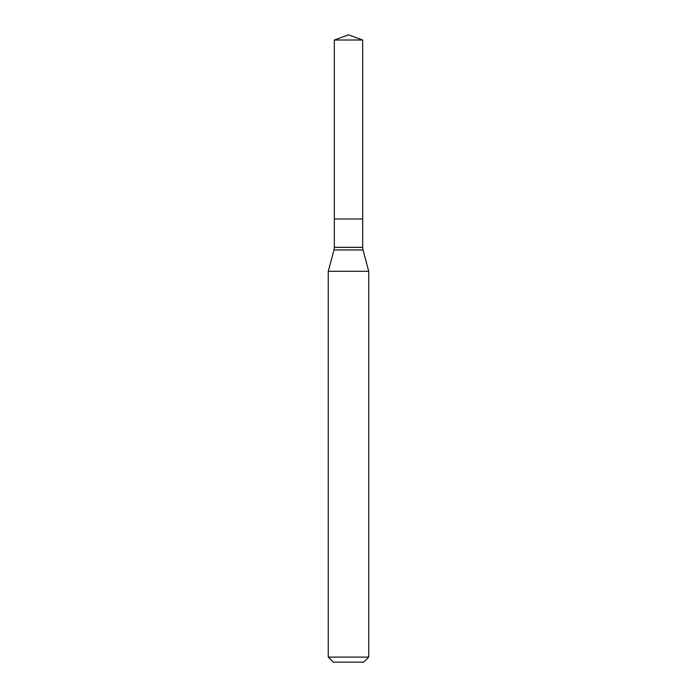 <?xml version="1.0" encoding="UTF-8"?>
<svg xmlns="http://www.w3.org/2000/svg" width="697" height="697" viewBox="0 0 697 697"><rect width="100%" height="100%" fill="white"/><g stroke="black" fill="none" stroke-linecap="round" stroke-linejoin="round"><path stroke-width="1.05" d="M368.739 271.307L328.261 271.307L328.261 657.088L368.739 657.088L368.739 271.307L363.006 249.944L333.994 249.944L328.261 271.307M328.261 657.088L333.323 662.15L363.677 662.15L368.739 657.088M334.333 40.008L334.333 218.989L362.667 218.989L362.667 247.322L334.333 247.322L334.333 218.989L362.667 218.989L362.667 40.008L334.333 40.008L348.5 34.85L362.667 40.008M362.667 247.322L363.006 249.944M334.333 247.322L333.994 249.944"/></g></svg>
